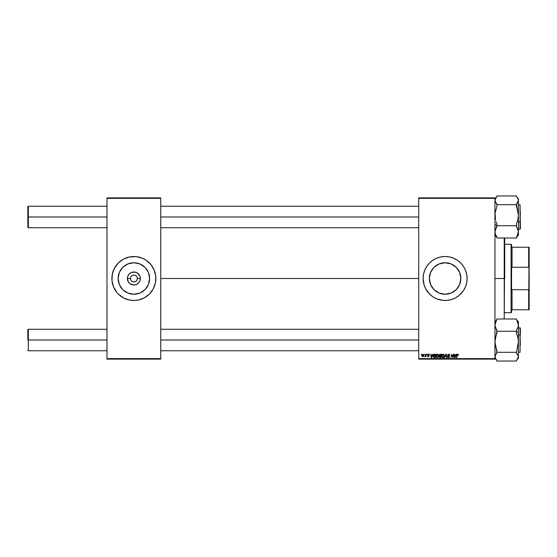 <?xml version="1.0" encoding="UTF-8"?>
<svg xmlns="http://www.w3.org/2000/svg" width="557" height="557" viewBox="0 0 557 557"><rect width="100%" height="100%" fill="white"/><g stroke="black" fill="none" stroke-linecap="round" stroke-linejoin="round"><path stroke-width="0.84" d="M130.456 278.5L127.386 278.5A6.489 6.489 0 0 1 133.875 272.011A6.489 6.489 0 0 1 140.364 278.5L139.87 280.986L138.463 283.088L136.361 284.495L133.875 284.989L130.268 283.896L128.479 282.107L127.386 278.5L127.88 276.014L129.287 273.912L131.389 272.505L135.142 272.136L137.482 273.104L139.87 276.014L140.364 278.5L137.294 278.5A3.419 3.419 0 0 0 133.875 275.081A3.419 3.419 0 0 0 130.456 278.5A3.419 3.419 0 0 0 133.875 281.919A3.419 3.419 0 0 0 137.294 278.5L140.364 278.5A6.489 6.489 0 0 1 133.875 284.989A6.489 6.489 0 0 1 127.386 278.5L130.456 278.5A3.419 3.419 0 0 1 133.875 275.081A3.419 3.419 0 0 1 137.294 278.5A3.419 3.419 0 0 1 133.875 281.919A3.419 3.419 0 0 1 130.456 278.5L130.714 279.809M149.631 278.5A15.749 15.749 0 0 1 133.875 294.249A15.749 15.749 0 0 1 118.126 278.5L119.323 272.47L122.735 267.36L127.845 263.948L133.875 262.751L139.904 263.948L145.015 267.36L148.427 272.47L149.631 278.5L148.427 284.53L145.015 289.64L139.904 293.052L133.875 294.249L127.845 293.052L122.735 289.64L119.323 284.53L118.126 278.5A15.749 15.749 0 0 1 133.875 262.751A15.749 15.749 0 0 1 149.631 278.5M149.429 294.04A21.988 21.988 0 0 0 155.863 278.507A21.988 21.988 0 0 1 133.875 300.488A21.988 21.988 0 0 1 111.887 278.5A21.988 21.988 0 0 0 116.873 292.446L118.328 294.047A21.988 21.988 0 0 0 119.901 295.475M116.886 292.453A21.988 21.988 0 0 0 118.321 294.04M119.957 295.516A21.988 21.988 0 0 0 129.565 300.063L133.875 300.488L138.164 300.063A21.988 21.988 0 0 0 147.8 295.516M129.607 300.07A21.988 21.988 0 0 0 138.143 300.07M147.849 295.475A21.988 21.988 0 0 0 149.415 294.054L153.266 288.867L155.438 282.789L155.758 276.342L154.192 270.089L150.87 264.554L146.094 260.216L142.293 258.183L136.033 256.617L129.586 256.937L123.508 259.109L118.328 262.953L114.484 268.133L112.312 274.211L111.992 280.658L113.565 286.911L116.879 292.446M460.862 278.5A15.749 15.749 0 0 1 445.113 294.249A15.749 15.749 0 0 1 429.356 278.5L430.561 272.47L433.973 267.36L439.083 263.948L445.113 262.751L451.142 263.948L456.253 267.36L459.664 272.47L460.862 278.5L459.664 284.53L456.253 289.64L451.142 293.052L445.113 294.249L439.083 293.052L433.973 289.64L430.561 284.53L429.356 278.5A15.749 15.749 0 0 1 445.113 262.751A15.749 15.749 0 0 1 460.862 278.5M423.125 278.521A21.988 21.988 0 0 0 424.065 284.871M424.072 284.892A21.988 21.988 0 0 0 424.789 286.897M424.803 286.932A21.988 21.988 0 0 0 434.718 297.877M434.773 297.904A21.988 21.988 0 0 0 438.714 299.534M438.749 299.548A21.988 21.988 0 0 0 440.796 300.063M440.845 300.07A21.988 21.988 0 0 0 449.381 300.07M449.422 300.063A21.988 21.988 0 0 0 451.483 299.541L455.473 297.891L459.059 295.495A21.988 21.988 0 0 0 460.646 294.061M451.504 299.541A21.988 21.988 0 0 0 459.038 295.516M460.667 294.033A21.988 21.988 0 0 0 465.415 286.939L466.675 282.789L467.1 278.5A21.988 21.988 0 0 1 445.113 300.488A21.988 21.988 0 0 1 423.125 278.5L424.072 284.885L425.722 288.867L429.565 294.047L432.893 296.784L436.695 298.817L442.954 300.383L447.264 300.383L451.497 299.541M465.436 286.89A21.988 21.988 0 0 0 467.1 278.5L466.675 274.211L465.422 270.089L463.396 266.288L460.66 262.953L457.325 260.216L453.523 258.183L449.402 256.937L445.113 256.512L440.824 256.937L436.695 258.183L432.893 260.216L429.565 262.953L426.829 266.288L424.796 270.089L423.55 274.211L423.125 278.5A21.988 21.988 0 0 1 445.113 256.512A21.988 21.988 0 0 1 467.1 278.5A21.988 21.988 0 0 0 466.996 276.369M160.75 278.5L418.725 278.5L160.75 278.5M418.725 359.119L494.95 359.119L494.95 358.631L418.725 358.631L418.725 198.369L494.95 198.369L494.95 358.631L494.95 197.881L418.725 197.881L494.95 197.881L494.95 198.369L418.725 198.369L418.725 197.881L418.725 358.631L494.95 358.631L494.95 359.119L418.725 359.119L418.725 358.631L418.725 359.119M426.899 354.231L427.184 354.718L426.899 354.231M424.504 354.231L424.782 354.718L424.504 354.231M437.496 354.189L436.584 354.6L436.027 355.832L436.145 356.967L437.05 357.691L438.108 357.295L438.644 356.069L438.456 354.781L437.496 354.189L436.006 356.174L437.189 357.698L438.206 357.183L438.672 355.665L437.496 354.189M432.824 354.231L432.406 355.164L431.188 355.164L430.721 354.231L431.188 357.65L431.619 357.65L433.207 354.231L432.406 355.164L431.188 355.164L430.721 354.231L431.188 357.65L431.619 357.65L433.207 354.231L431.619 357.65L431.188 357.65L430.721 354.231L431.076 354.231M440.141 354.231L439.229 354.9L439.584 355.986L439.139 357.065L439.64 357.615L440.935 357.65L441.513 354.231L440.141 354.231L441.513 354.231L440.141 354.231L439.16 355.296L439.584 357.594L440.935 357.65L441.513 354.231L440.935 357.65L439.584 357.594L439.167 355.408M444.785 357.65L444.402 357.65L445.899 354.231L444.402 357.65L446.066 354.718L446.512 357.65L446.874 357.65L446.352 354.231L445.899 354.231L446.352 354.231L445.899 354.231L444.402 357.65L446.066 354.718L446.512 357.65L446.874 357.65L446.352 354.231L446.874 357.65L446.512 357.65M457.22 355.143L457.673 354.586L457.2 355.234L457.673 354.586L457.2 355.234L457.673 354.586L457.2 355.234L457.673 354.586L458.007 355.296L457.673 354.586L457.2 355.234L456.796 357.65L456.434 357.65L456.858 355.143L457.694 354.189L458.39 354.941L457.979 354.231L457.088 354.489L456.434 357.65L457.374 354.718L458.362 355.255L457.694 354.189L456.858 355.143L456.434 357.65L457.673 354.586L458.362 355.255L457.617 354.593M453.05 356.32L453.412 354.231L452.938 357.128L451.574 354.231L450.996 357.65L451.838 354.753L453.189 357.65L453.774 354.231L452.938 357.128L451.574 354.231L450.996 357.65L451.838 354.753L453.189 357.65L453.774 354.231L453.189 357.65L452.813 357.65M459.059 295.495L463.396 290.712L465.422 286.911L464.503 288.867M456.232 354.231L455.814 355.164L454.596 355.164L454.129 354.231L454.596 357.65L455.027 357.65L456.615 354.231L455.814 355.164L454.596 355.164L454.129 354.231L454.596 357.65L455.027 357.65L456.615 354.231L455.027 357.65L454.596 357.65L454.129 354.231L454.484 354.231M448.67 354.189L447.605 355.088L449.012 356.724L448.364 357.295L447.424 356.633L448.225 357.685L449.109 357.462L449.367 356.682L448.009 354.913L448.831 354.6L449.729 355.345L449.485 354.496L448.67 354.189L447.598 355.192L449.019 356.814L448.427 357.295L447.417 356.703L448.42 357.698L449.374 356.786L447.953 355.157L448.65 354.586L449.729 355.345L448.67 354.189M443.184 354.189L442.265 354.6L441.715 355.832L441.959 357.204L442.738 357.691L443.79 357.295L444.333 356.069L444.138 354.781L443.184 354.189L441.694 356.174L442.871 357.698L443.887 357.183L444.354 355.665L443.184 354.189M428.946 355.122L428.43 354.496L428.946 355.122L428.43 354.496L428.946 355.122L428.43 354.496L427.964 354.879L428.987 356.055L428.242 356.765L427.435 356.007L428.256 356.452L428.598 355.909L427.609 354.906L428.451 354.189L429.287 354.865L428.786 354.238L427.999 354.28L427.637 355.094L428.605 356.25L427.435 356.09L427.79 356.661L428.66 356.661L428.946 355.812L428.006 354.718L429.301 355.032L428.451 354.189L427.609 354.906L428.598 355.909L428.256 356.452L427.435 356.007L428.242 356.765L428.987 356.055L427.964 354.879L428.43 354.496L428.939 355.004M434.335 354.294L433.346 355.387L433.29 356.87L433.861 357.573L435.247 357.65L435.825 354.231L434.265 354.315L433.207 356.25L433.959 357.608L435.247 357.65L435.825 354.231L435.247 357.65L434.397 357.65M422.902 354.189L421.802 355.463L422.436 356.745L423.257 356.522L423.689 355.714L423.633 354.649L422.902 354.189L421.795 355.728L422.624 356.765L423.745 355.178L422.902 354.189M425.868 354.231L425.513 355.902L424.726 356.675L425.541 356.208L425.813 356.717L426.23 354.231L424.726 356.675L425.541 356.208L425.813 356.717L426.23 354.231L425.451 356.717M421.217 354.231L421.496 354.718L421.217 354.231M107 359.119L160.75 359.119L160.75 358.631L107 358.631L107 198.369L160.75 198.369L160.75 358.631L160.75 197.881L107 197.881L160.75 197.881L160.75 198.369L107 198.369L107 197.881L107 358.631L160.75 358.631L160.75 359.119L107 359.119L107 358.631L107 359.119M118.328 294.047L123.508 297.891L129.586 300.063M138.164 300.063L144.242 297.891L149.422 294.047M466.989 276.321A21.988 21.988 0 0 0 465.436 270.11M466.153 272.115L465.422 270.089A21.988 21.988 0 0 0 460.667 262.967M460.646 262.939A21.988 21.988 0 0 0 459.079 261.525M459.038 261.484A21.988 21.988 0 0 0 451.504 257.459M451.483 257.459A21.988 21.988 0 0 0 449.422 256.937M449.381 256.93A21.988 21.988 0 0 0 440.845 256.93M440.796 256.937A21.988 21.988 0 0 0 438.749 257.452M438.714 257.466A21.988 21.988 0 0 0 434.773 259.096M434.718 259.123A21.988 21.988 0 0 0 424.803 270.068M424.789 270.103A21.988 21.988 0 0 0 424.072 272.108M424.065 272.129A21.988 21.988 0 0 0 423.125 278.479M425.722 268.133L424.796 270.089M423.55 282.789L423.696 283.471M432.893 296.784L434.745 297.891M457.325 296.784L457.68 296.54M116.873 264.554A21.988 21.988 0 0 0 111.887 278.493A21.988 21.988 0 0 1 133.875 256.512A21.988 21.988 0 0 1 155.863 278.5A21.988 21.988 0 0 0 149.429 262.96M149.415 262.946A21.988 21.988 0 0 0 147.849 261.525M147.8 261.484A21.988 21.988 0 0 0 138.185 256.937M138.143 256.93A21.988 21.988 0 0 0 129.607 256.93M129.565 256.937A21.988 21.988 0 0 0 119.957 261.484M119.901 261.525A21.988 21.988 0 0 0 118.335 262.946M118.321 262.96A21.988 21.988 0 0 0 116.886 264.547M154.916 272.115L154.192 270.089M112.834 284.885L113.565 286.911M137.294 278.5L137.036 277.191M136.723 276.599L136.291 276.084M135.776 275.659L134.543 275.144M133.875 275.081L132.566 275.339M131.974 275.659L131.459 276.084M131.034 276.599L130.519 277.832M131.034 280.401L131.459 280.916M131.974 281.341L133.207 281.856M133.875 281.919L135.184 281.661M135.776 281.341L136.291 280.916M136.723 280.401L137.231 279.168M452.347 356.362L451.831 354.753L450.996 357.65L451.574 354.231L452.667 356.202M452.061 355.554L451.838 354.753L452.061 355.554M454.77 356.424L454.86 357.281L455.146 356.577L454.86 357.281L455.146 356.577L454.86 357.281L454.77 356.424L454.825 356.849M455.619 355.568L455.146 356.577L455.619 355.568L454.651 355.568L455.619 355.568M457.694 354.189L458.39 354.941L457.694 354.189M449.729 355.345L449.374 355.387M449.325 354.976L448.524 354.593M448.65 354.586L447.953 355.157L448.65 354.586L447.953 355.157L448.942 356.02M447.96 355.074L448.97 356.041M447.953 355.157L448.545 355.791L447.953 355.157M449.36 356.974L449.172 357.392M447.779 356.598L447.417 356.703L448.315 357.691M447.779 356.738L448.427 357.295L449.019 356.814L447.598 355.192M448.482 357.295L447.772 356.675L448.427 357.295L449.019 356.814L447.967 355.972M448.427 357.295L448.886 356.508L448.427 357.295M446.185 355.617L446.066 354.718L445.809 355.345M446.066 354.718L445.774 355.415L446.087 354.948M444.033 354.621L444.34 355.408M441.896 355.171L442.537 354.384M443.288 357.19L442.787 357.295L443.609 356.919L443.999 355.651L443.094 357.274M442.362 357.086L442.07 356.515M443.957 356.153L443.797 356.633M443.845 355.011L443.999 355.651L443.156 354.586L443.595 354.732L443.156 354.586L442.049 356.076L442.885 357.295L443.609 356.919M440.058 357.65L439.118 356.821L439.584 355.986L439.16 355.296M439.584 357.594L439.118 356.821L439.584 355.986M439.32 354.718L439.939 354.252M440.134 355.784L439.515 355.303L440.893 355.784L441.088 354.635L440.42 354.635L441.088 354.635L440.893 355.784L439.515 355.303L440.42 354.635L439.515 355.303L440.42 354.635L439.515 355.303L440.134 355.784L439.522 355.422M439.515 356.543L440.246 356.188L439.473 356.807L440.643 357.253L440.037 357.253L439.577 356.431M439.668 356.327L440.824 356.188L440.643 357.253L440.824 356.188L439.731 356.285M428.834 354.684L427.964 354.879L428.987 356.055L428.075 355.136M428.5 354.503L428.041 355.094M428.43 354.496L427.964 354.879M428.242 356.765L427.435 356.007L428.242 356.765M427.79 355.965L428.256 356.452L428.632 356.111L427.609 354.906L428.451 354.189M428.166 356.445L428.598 355.909L427.748 355.31M428.256 356.452L428.632 356.062M428.618 354.196L428.974 354.329M431.362 356.424L431.243 355.568L431.452 357.281L431.362 356.424L431.452 357.281L432.211 355.568L431.738 356.577M431.243 355.568L432.211 355.568L431.243 355.568M434.265 354.315L434.815 354.231L434.265 354.315M433.562 356.271L433.994 357.197L433.583 355.923L433.994 357.197L433.562 356.271L435.4 354.635L434.954 357.253L434.328 357.253M433.722 355.415L434.676 354.649M438.519 354.9L438.651 355.401M436.208 355.171L436.584 354.6M437.92 356.919L437.196 357.295L437.92 356.919L437.196 357.295L437.92 356.919L438.317 355.651L437.301 357.288M436.681 357.086L436.389 356.515M438.268 356.153L438.108 356.633M436.834 357.204L436.361 356.208L437.468 354.586L438.317 355.651M421.809 355.429L422.032 354.746M422.408 356.383L422.157 355.533L422.735 356.445L422.15 355.728L422.638 356.452L423.39 355.094L422.791 354.51L423.39 355.22L422.895 354.496L422.15 355.728L422.638 356.452L422.15 355.631M422.22 355.227L422.422 354.795M423.299 355.805L423.069 356.243M425.492 356.299L424.726 356.675L425.332 356.202M424.963 356.765L425.541 356.208L424.782 356.71M425.088 356.362L425.618 355.575M442.885 357.295L442.516 357.204M439.529 355.171L439.974 354.677M431.452 357.281L431.417 356.849M434.94 354.635L435.4 354.635L434.954 357.253L434.439 357.253M423.021 354.517L423.39 355.094M28.337 216.986L28.337 206.236L28.337 216.986L107 216.986L28.337 216.986L28.337 227.736L28.337 216.986L27.85 216.986L28.337 216.986M27.85 206.724L27.85 227.249L27.85 206.724L28.337 206.236L107 206.236M160.75 216.986L418.725 216.986L160.75 216.986M28.337 340.014L27.85 340.014L27.85 329.751L27.85 340.014L28.337 340.014L28.337 350.764L28.337 340.014L107 340.014L28.337 340.014L28.337 329.264L28.337 340.014M418.725 340.014L160.75 340.014L418.725 340.014M495.089 217.453L495.082 212.99L496.9 206.57L496.9 204.698L516.443 204.698L518.4 215.211L517.878 219.611L516.443 223.851L516.443 226.824L517.871 229.282L518.4 231.872L516.443 238.013L496.9 238.013L516.443 238.013L518.4 231.872L518.4 200.325L516.443 204.698L496.9 204.698L494.95 200.325L496.9 195.96L516.443 195.96L496.9 195.96L494.95 200.325L495.472 202.156L496.9 203.918L496.9 206.57L495.082 212.99L495.479 219.639L495.089 217.453M496.099 221.77L496.9 223.851L496.099 221.77M494.95 224.555L496.9 225.362L494.95 224.555M520.064 211.932L520.064 222.041L520.356 212.057M518.4 222.041L520.064 222.041L520.064 204.774L520.356 228.899L520.356 221.916L518.4 222.041M495.472 235.472L496.9 237.233L494.95 235.507M517.251 236.363L516.443 237.233L517.871 235.472L518.4 233.641M496.9 236.92L495.479 234.455L494.95 231.872L496.9 225.724L516.443 225.724L496.9 225.724L496.9 223.851L496.9 226.824L495.472 229.296L494.95 231.872L495.479 234.455L496.9 236.92L496.9 238.013L496.9 236.92M518.4 235.27L518.4 200.325L517.871 198.501L516.443 196.739L516.443 195.96L516.443 196.739L517.871 198.501L518.4 200.325L518.4 198.703M518.4 229.199L520.064 229.199L520.064 222.041L520.356 228.906M516.604 196.893L518.4 198.689L518.261 201.258L516.443 203.918L516.443 206.57L517.871 210.79L518.4 215.211L517.878 219.611L516.443 223.851L516.443 226.824L518.261 230.563L518.4 235.284L516.443 237.233M518.4 358.297L518.268 355.749L516.443 353.082L516.443 352.303L516.443 353.082L517.871 354.844L518.4 356.675L518.4 341.789L516.443 352.303L496.9 352.303L494.95 356.675L496.9 361.04L516.443 361.04L496.9 361.04L494.95 356.675L495.479 354.837L496.9 353.082L496.9 350.43L495.479 346.21L494.95 341.789L495.472 337.389L496.9 333.149L496.9 330.176L495.479 327.718L494.95 325.128L496.9 318.987L516.443 318.987L518.4 325.128L517.878 327.704L516.443 330.176L516.443 333.149L517.871 337.361L518.4 341.789L518.4 332.445L516.443 331.638L518.4 332.445L518.4 325.128L517.878 327.704L516.443 330.176L516.443 333.149L517.871 337.361L518.4 341.789L516.443 352.303L496.9 352.303L494.95 341.789L496.9 331.276L516.443 331.276L496.9 331.276L494.95 325.128L496.9 318.987L516.443 318.987L518.4 325.128L518.4 321.73M520.356 344.943L520.064 334.959L520.064 345.068M520.064 334.959L518.4 334.959L520.064 334.959L520.064 327.801L520.064 352.226L520.064 334.959M494.95 321.716L496.9 319.767L495.472 321.528L494.95 323.359M517.871 321.528L516.443 319.767L518.4 321.716L518.4 356.675L516.443 361.04L518.4 356.675L518.4 358.311L516.604 360.107M520.356 328.101L520.356 335.084L520.356 328.094L518.4 327.801M504.719 237.825L504.231 318.987L504.231 278.5L494.95 278.5L504.231 278.5L504.231 238.013L504.231 278.5L504.719 278.5L504.719 238.013M511.075 244.3L511.563 244.788L511.563 247.231L511.563 244.788L511.075 244.3L504.719 244.3L511.075 244.3L511.075 312.7L504.719 312.7L511.075 312.7L511.075 244.3M511.563 312.212L511.075 312.7L511.563 312.212L511.563 309.769L511.563 312.212M511.563 265.898L511.563 291.102L511.563 265.898L512.05 267.269L512.05 247.231L511.563 247.231L512.05 247.231L512.05 267.269L528.663 267.269L529.15 268.815L529.15 288.185L528.663 289.731L512.05 289.731L511.563 291.102L512.05 289.731L512.05 309.769L512.05 289.731L528.663 289.731L528.663 309.769L529.15 309.769L529.15 288.185L529.15 309.769L528.663 309.769L529.15 247.231L512.05 247.231L528.663 247.231L528.663 267.269L528.663 247.231L529.15 247.231L529.15 268.815L528.663 267.269L512.05 267.269L511.563 265.898M511.563 309.769L528.663 309.769L511.563 309.769M160.75 206.236L418.725 206.236M28.337 227.736L27.85 227.249L28.337 227.736L107 227.736M160.75 227.736L418.725 227.736M107 350.764L28.337 350.764L27.85 350.276M418.725 350.764L160.75 350.764M418.725 329.264L160.75 329.264M107 329.264L28.337 329.264L27.85 329.751M518.4 204.774L520.064 204.774M496.747 196.893L494.95 198.689M518.4 352.226L520.064 352.226M494.95 358.311L496.747 360.107"/></g></svg>
